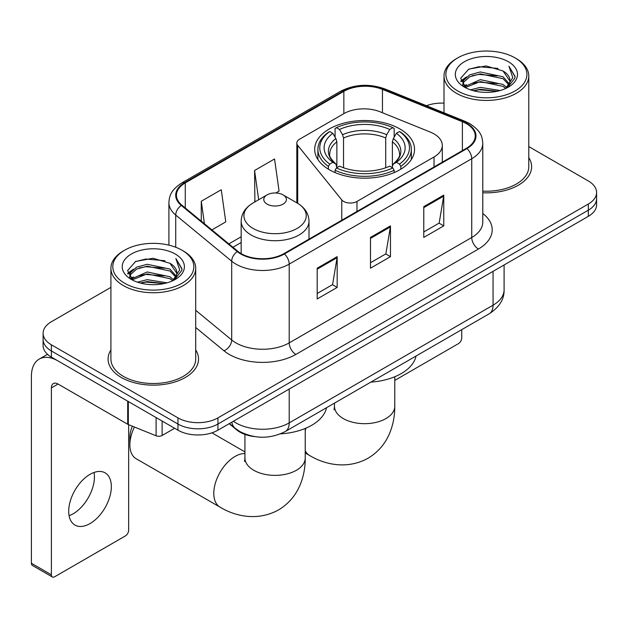 <?xml version="1.0" encoding="UTF-8"?>
<svg xmlns="http://www.w3.org/2000/svg" width="628" height="628" viewBox="0 0 628 628"><rect width="100%" height="100%" fill="white"/><g stroke="black" fill="none" stroke-linecap="round" stroke-linejoin="round"><path stroke-width="0.94" d="M434.019 133.89A28.26 16.32 0 0 0 430.251 132.061L380.097 111.792A28.26 16.32 0 0 0 343.901 113.621L299.58 139.204A9.42 5.44 0 0 0 296.824 143.051A9.42 5.44 0 0 0 297.703 145.351L341.773 199.908A9.42 5.44 0 0 0 356.971 201.455L434.019 156.969A28.26 16.32 0 0 0 442.3 145.429A28.26 16.32 0 0 0 434.019 133.89M399.926 128.96A49.934 28.825 0 0 0 345.51 122.711A49.934 28.825 0 0 0 314.691 149.346A49.934 28.825 0 0 0 329.315 169.733A49.934 28.825 0 0 0 383.732 175.981A49.934 28.825 0 0 0 414.551 149.346A49.934 28.825 0 0 0 399.926 128.96M254.638 436.601A28.26 16.32 180 0 1 236.756 429.929L229.189 423.688M110.913 287.365L51.386 321.732A28.26 16.32 0 0 0 43.104 333.272L43.104 345.581A28.26 16.32 0 0 0 51.386 357.112L177.959 430.188A28.26 16.32 0 0 0 217.932 430.188L588.318 216.346A28.26 16.32 0 0 0 596.6 204.806L596.6 198.652A28.26 16.32 0 0 1 588.318 210.192A28.26 16.32 0 0 0 596.6 198.652L596.6 192.498A28.26 16.32 0 0 0 588.318 180.966L528.792 146.591M43.104 333.272A28.26 16.32 0 0 0 51.386 344.803L177.959 417.887A28.26 16.32 0 0 0 217.932 417.887L217.932 424.041L588.318 210.192L217.932 424.041A28.26 16.32 0 0 1 177.959 424.041A28.26 16.32 0 0 0 217.932 424.041L217.932 430.188M51.386 344.803L51.386 350.958L177.959 424.041L51.386 350.958A28.26 16.32 0 0 1 43.104 339.426A28.26 16.32 0 0 0 51.386 350.958L51.386 357.112M110.913 349.953A45.224 26.109 0 0 0 108.087 359.035A45.224 26.109 0 0 0 121.337 377.499A45.224 26.109 0 0 0 170.612 383.159A45.224 26.109 0 0 0 198.534 359.035A45.224 26.109 0 0 0 195.708 349.953A45.224 26.109 0 0 1 198.534 359.035A45.224 26.109 0 0 1 170.612 383.159A45.224 26.109 0 0 1 121.337 377.499A45.224 26.109 0 0 1 108.087 359.035A45.224 26.109 0 0 1 110.913 349.953M466.416 123.653A30.144 17.403 180 0 1 475.239 135.962A30.144 17.403 180 0 1 466.416 148.271L283.88 253.649A30.144 17.403 180 0 1 237.871 251.326L181.9 205.183A30.144 17.403 180 0 1 176.444 195.198A30.144 17.403 180 0 1 185.276 182.889L343.846 91.343A30.144 17.403 180 0 1 382.452 89.388L462.389 121.706A30.144 17.403 180 0 1 466.416 123.653M466.942 123.347A30.898 17.843 0 0 0 462.82 121.345L382.884 89.035A30.898 17.843 0 0 0 343.312 91.036L184.742 182.583A30.898 17.843 0 0 0 181.28 205.427L237.251 251.577A30.898 17.843 0 0 0 284.413 253.963L466.942 148.577A30.898 17.843 0 0 0 466.942 123.347M317.187 268.195L317.187 298.959L337.173 287.42L337.173 256.656L317.187 268.195M317.187 293.504L332.581 284.617L337.095 257.676A7.536 4.349 -120 0 0 337.173 256.656M332.447 284.696L337.173 287.42M423.774 206.651L423.774 237.423L443.76 225.884L443.76 195.12L423.774 206.651M423.774 231.968L439.168 223.081L443.682 196.14A7.536 4.349 -120 0 0 443.76 195.12M439.035 223.152L443.76 225.884M370.481 237.423L370.481 268.195L390.467 256.656L390.467 225.884L370.481 237.423M370.481 262.732L385.875 253.845L390.388 226.904A7.536 4.349 -120 0 0 390.467 225.884M385.741 253.924L390.467 256.656M482.775 192.757A45.224 26.109 0 0 0 531.618 166.734A45.224 26.109 0 0 0 528.792 157.644A45.224 26.109 0 0 1 531.618 166.734A45.224 26.109 0 0 1 482.775 192.757M217.932 417.887L588.318 204.037A28.26 16.32 0 0 0 596.6 192.498M444.004 103.157A28.26 16.32 0 0 0 426.428 105.716M211.879 229.903L225.774 221.88L221.26 189.734L201.274 201.266L201.274 221.158M275.818 192.984L279.067 191.108L274.554 158.963L254.568 170.502L254.889 201.086M255.777 201.415L254.568 200.96M254.568 170.502L258.673 199.743M201.274 201.266L204.43 223.756M394.769 380.403L458.416 343.657A4.71 2.716 120 0 0 461.745 337.888L461.745 329.645M457.749 90.958A40.514 23.385 0 0 0 515.046 90.966A40.514 23.385 0 0 0 515.046 57.886L516.373 58.655A42.398 24.476 0 0 1 528.792 75.964A42.398 24.476 0 0 1 502.62 98.572A42.398 24.476 0 0 1 456.423 93.266A42.398 24.476 0 0 1 444.004 75.964A42.398 24.476 0 0 1 456.423 58.655L457.749 57.886A40.514 23.385 0 0 0 457.749 90.958M482.775 191.116A42.398 24.476 0 0 0 528.792 166.734L528.792 75.964M470.529 89.859L480.302 87.355L500.124 90.526M473.324 90.707L480.302 89.278L497.227 91.248M464.43 86.711L480.302 79.662L503.052 84.458L506.71 87.496M465.403 87.52L480.302 81.585L503.052 86.381L505.697 88.407M463.126 85.408L462.844 83.508L463.645 80.298L469.744 74.85L480.302 71.969L503.052 76.773L509.277 83.838M462.915 84.474L463.645 82.221L469.744 76.773L480.302 73.892L503.052 78.696L508.837 84.749M505.454 88.603A23.55 13.596 0 0 0 509.952 80.62A23.55 13.596 0 0 0 503.052 71.003L509.936 81.083M508.382 61.732A31.086 17.953 0 0 0 464.485 61.693A31.086 17.953 0 0 0 464.28 87.041A31.086 17.953 0 0 0 464.414 87.119A31.086 17.953 0 0 0 508.515 87.041A31.086 17.953 0 0 0 508.382 61.732M503.052 71.003L486.127 65.948L468.739 69.151L460.677 78.257L466.023 87.975M507.385 87.669L514.897 78.139L515.046 76.428L508.939 66.215L512.786 77.66L505.705 88.493M516.373 58.655L515.046 57.886A40.514 23.385 0 0 0 457.749 57.886M508.939 66.215L515.038 76.812M468.339 69.347L478.983 66.717L498.059 68.428M460.983 81.726L464.461 79.002M472.107 75.745L478.983 74.41L497.384 75.925M472.107 83.438L478.983 82.103L497.384 83.618M473.52 90.762L478.983 89.796L497.195 91.256M460.779 80.973L466.486 76.914M463.817 86.138L466.486 84.607M328.413 169.199L328.413 166.404L329.755 164.089A44.847 25.889 0 0 1 329.755 131.527L332.84 133.301A40.514 23.385 0 0 0 332.84 162.314L335.886 164.041L336.867 167.676M336.867 166.192L336.867 141.842L335.886 138.553L332.84 133.301M335.077 137.163L335.077 128.442L336.42 127.68A44.847 25.889 0 0 1 392.822 127.68L389.745 129.462A40.514 23.385 0 0 0 339.497 129.462L342.543 134.706L343.532 137.995L343.532 167.778M385.71 167.778L385.71 137.995L386.699 134.706L389.745 129.462M370.85 382.122A51.818 29.916 0 0 0 416.058 356.021M335.077 170.251A46.731 26.98 0 0 0 394.164 170.251L392.822 167.935A44.847 25.889 0 0 1 336.42 167.935L335.077 170.251L335.077 172.59M394.164 172.59L394.164 170.251M329.755 131.527L328.413 132.288A46.731 26.98 0 0 0 317.894 149.346A46.731 26.98 0 0 0 328.413 166.404M392.822 127.68L394.164 128.442L394.164 137.163M336.42 167.935L339.497 166.153A40.514 23.385 0 0 0 389.745 166.153L392.822 167.935M332.84 162.314L329.755 164.089M339.497 129.462L336.42 127.68M335.886 138.553A36.236 20.92 0 0 0 335.886 164.041L336.051 164.151C330.909 159.174 328.805 155.799 329.763 154.017A34.862 20.127 0 0 1 336.867 141.842M400.829 166.404A46.731 26.98 0 0 0 411.348 149.346A46.731 26.98 0 0 0 400.829 132.288L399.486 131.527A44.847 25.889 0 0 1 399.486 164.089L400.829 166.404L400.829 169.199M399.486 164.089L396.401 162.314A40.514 23.385 0 0 0 396.401 133.301L399.486 131.527M396.401 133.301L393.356 138.553L392.374 141.842L392.374 166.192L393.356 164.041L396.401 162.314M392.374 141.842A34.862 20.127 0 0 1 399.479 154.017C400.429 155.807 398.333 159.19 393.191 164.151L393.356 164.041A36.236 20.92 0 0 0 393.356 138.553M392.374 167.676L392.374 166.192M134.431 427.024A30.144 17.403 120 0 0 129.863 444.883L129.863 437.198A20.724 11.963 -60 0 1 132.398 426.2M129.863 444.883A30.144 17.403 120 0 0 136.103 458.691L220.043 507.149A30.144 17.403 -60 0 1 215.42 482.995A30.144 17.403 -60 0 1 235.115 456.423A30.144 17.403 -60 0 1 244.936 453.526M267.096 204.116A11.304 6.523 0 0 0 283.079 204.116A11.304 6.523 0 0 0 283.079 194.884L297.115 202.985A31.157 17.984 0 0 1 297.115 228.427A31.157 17.984 0 0 1 253.053 228.427A31.157 17.984 0 0 1 253.053 202.985C245.383 207.546 241.419 213.599 241.168 221.15A33.92 19.578 0 0 0 251.106 234.99A33.92 19.578 0 0 0 288.064 239.237A33.92 19.578 0 0 0 309 221.15C308.748 213.599 304.792 207.546 297.115 202.985L283.079 194.884A11.304 6.523 0 0 0 267.096 194.884A11.304 6.523 0 0 0 267.096 204.116M280.457 433.87A51.818 29.916 0 0 0 326.529 407.713M94.051 472.468A30.144 17.403 -60 0 1 73.115 513.814A30.144 17.403 -60 0 1 69.088 515.698M90.024 523.579A30.144 17.403 120 0 0 109.719 497.015A30.144 17.403 120 0 0 105.096 472.853A30.144 17.403 120 0 0 90.024 474.344A30.144 17.403 120 0 0 70.328 500.916A30.144 17.403 120 0 0 74.952 525.071A30.144 17.403 120 0 0 90.024 523.579M162.134 421.058L162.134 435.479L174.631 428.265M127.704 401.174L58.051 360.959A37.688 21.76 -120 0 0 39.203 359.098A37.688 21.76 -120 0 0 31.4 376.345L31.4 563.269L51.386 574.808L51.386 387.884A9.42 5.44 60 0 1 53.333 383.575A9.42 5.44 60 0 1 58.051 384.038L127.704 424.253L127.704 401.174A4.71 2.716 0 0 0 128.332 401.48M51.386 574.808A4.71 2.716 120 0 0 52.36 576.967L32.373 565.428A4.71 2.716 -60 0 1 31.4 563.269M52.36 576.967A4.71 2.716 120 0 0 54.715 576.732L125.333 535.967A4.71 2.716 120 0 0 128.662 530.197L128.662 424.693M162.134 435.479A4.71 2.716 180 0 1 156.105 435.785L128.332 424.559A4.71 2.716 180 0 1 127.704 424.253M124.666 283.267A40.514 23.385 0 0 0 181.955 283.267A40.514 23.385 0 0 0 181.955 250.195L183.29 250.964A42.398 24.476 0 0 1 195.708 268.266A42.398 24.476 0 0 1 169.536 290.882A42.398 24.476 0 0 1 123.331 285.575A42.398 24.476 0 0 1 110.913 268.266A42.398 24.476 0 0 1 123.331 250.964L124.666 250.195A40.514 23.385 0 0 0 124.666 283.267M110.913 268.266L110.913 359.035A42.398 24.476 0 0 0 123.331 376.345A42.398 24.476 0 0 0 169.536 381.651A42.398 24.476 0 0 0 195.708 359.035L195.708 268.266M137.438 282.16L147.211 279.656L167.032 282.836M140.24 283.016L147.211 281.579L164.136 283.558M131.37 278.997L147.211 271.963L169.968 276.767L173.626 279.805M132.32 279.821L147.211 273.887L169.968 278.691L172.614 280.716M130.035 277.709L129.761 275.818L130.561 272.607L136.653 267.151L147.211 264.278L169.968 269.074L176.193 276.139M129.831 276.775L130.561 274.53L136.653 269.074L147.211 266.194L169.968 270.998L175.746 277.058M172.37 280.912A23.55 13.596 0 0 0 176.861 272.921A23.55 13.596 0 0 0 169.968 263.305L176.853 273.384M175.291 254.034A31.086 17.953 0 0 0 131.393 253.995A31.086 17.953 0 0 0 131.189 279.342A31.086 17.953 0 0 0 131.323 279.421A31.086 17.953 0 0 0 175.432 279.342A31.086 17.953 0 0 0 175.291 254.034M169.968 263.305L153.044 258.257L135.656 261.452L127.586 270.566L132.94 280.276M174.301 279.97L181.806 270.44L181.963 268.729L175.848 258.516L179.702 269.962L172.614 280.802M183.29 250.964L181.955 250.195A40.514 23.385 0 0 0 124.666 250.195M175.848 258.516L181.955 269.122M135.248 261.656L145.892 259.026L164.976 260.738M127.892 274.028L131.37 271.304M139.024 268.054L145.892 266.719L164.293 268.227M139.024 275.747L145.892 274.412L164.293 275.92M140.429 283.063L145.892 282.105L164.112 283.558M127.696 273.274L133.403 269.224M130.726 278.447L133.403 276.917M236.756 429.528L236.756 429.929M297.703 145.351L297.703 203.339M341.773 199.908L341.773 220.232M356.971 201.455L356.971 211.455M434.019 156.969L434.019 166.97M233.381 421.27A37.688 21.76 0 0 0 235.916 422.887A37.688 21.76 0 0 0 289.21 422.887L493.059 305.192A37.688 21.76 0 0 0 504.096 289.806C504.37 299.156 499.393 307.163 489.157 313.819L285.308 431.507A18.84 10.88 60 0 0 289.21 422.887L289.21 389.038M493.059 271.343L493.059 305.192A18.84 10.88 60 0 1 489.157 313.819M231.858 422.149A18.84 12.599 129.5 0 0 235.139 428.28L229.416 423.555M588.318 216.346L588.318 204.037M177.959 430.188L177.959 417.887M482.775 213.489A47.108 27.192 180 0 1 478.403 249.041L295.874 354.42A9.42 5.44 60 0 1 289.21 342.888L471.738 237.502A37.688 21.76 0 0 0 482.775 222.116L482.775 143.349A37.688 21.76 180 0 1 471.738 158.727A9.42 5.44 -120 0 0 466.942 148.577M295.874 354.42A47.108 27.192 180 0 1 229.251 354.42A47.108 27.192 180 0 1 223.976 350.793L195.708 327.478M237.251 251.577A9.42 6.304 129.5 0 0 231.693 261.209L231.693 339.976A37.688 21.76 0 0 0 235.916 342.888A37.688 21.76 0 0 0 289.21 342.888L289.21 264.113A37.688 21.76 180 0 1 231.693 261.209L175.722 215.059A37.688 21.76 180 0 1 168.908 202.585L168.908 245.148M482.775 143.349C482.171 136.873 481.574 131.488 469.791 123.645L464.838 121.243A9.42 4.412 112 0 0 462.82 121.345M464.838 121.243L384.909 88.933C369.295 83.406 354.49 84.215 340.47 91.335A9.42 5.44 60 0 1 343.312 91.036M184.742 182.583A9.42 5.44 -120 0 0 181.9 182.881C170.471 190.378 169.434 196.014 168.908 202.585M181.28 205.427A9.42 6.304 129.5 0 0 175.722 215.059L175.722 247.244M384.909 88.933A9.42 4.412 112 0 0 382.884 89.035M284.413 253.963A9.42 5.44 60 0 1 289.21 264.113L471.738 158.727L471.738 237.502A9.42 5.44 60 0 0 478.403 249.041M195.708 310.303L231.693 339.976A9.42 6.304 -50.5 0 1 223.976 350.793M185.276 182.889L185.276 207.962M462.389 121.706L462.389 150.594M382.452 89.388L382.452 112.742M343.846 91.343L343.846 113.652M241.168 236.772L228.843 243.892M370.481 238.397L390.388 226.904M423.774 207.633L443.682 196.14M317.187 269.169L337.095 257.676M394.769 376.753L394.769 406.269A30.144 17.403 180 0 1 385.937 418.578A30.144 17.403 180 0 1 343.304 418.578A30.144 17.403 180 0 1 334.473 406.269L334.08 409.825M394.769 406.269C394.816 415.901 393.081 424.952 389.564 433.43C385.043 444.09 377.844 452.372 367.984 458.259C346.946 469.846 324.472 464.524 309.573 455.457A30.144 17.403 -60 0 1 305.232 450.723M305.232 430.392A30.144 17.403 -60 0 1 306.032 428.115M385.71 137.995A34.862 20.127 0 0 0 343.532 137.995M386.699 134.706A36.236 20.92 0 0 0 342.543 134.706M305.232 428.445L305.232 457.961A30.144 17.403 180 0 1 296.4 470.27A30.144 17.403 180 0 1 253.767 470.27A30.144 17.403 180 0 1 244.936 457.961L244.543 461.517M51.386 387.884L58.051 384.038M128.332 401.543L128.332 424.559M156.105 435.785L156.105 417.573M296.824 143.051L296.824 202.82M442.3 145.429L442.3 162.189M285.308 431.507C270.142 439.129 254.984 439.129 239.817 431.507L235.139 428.28M504.096 289.806L504.096 264.977M340.47 91.335L181.9 182.881M241.168 242.51L232.933 247.267M462.844 85.078L462.844 83.508M444.004 112.82L444.004 75.964M309.573 455.457L305.232 452.953M317.894 159.504L317.894 149.346M411.348 159.504L411.348 149.346M334.473 403.121L334.473 406.269M305.232 457.961C305.286 467.593 303.552 476.644 300.027 485.122C295.505 495.782 288.315 504.064 278.455 509.952C257.417 521.538 234.935 516.216 220.043 507.149M309 239.15L309 221.15M241.168 253.61L241.168 221.15M267.096 194.884L253.053 202.985M244.936 451.901L211.919 432.833M244.936 434.411L244.936 457.961M39.203 359.098L47.492 354.31M129.761 277.38L129.761 275.818"/></g></svg>
